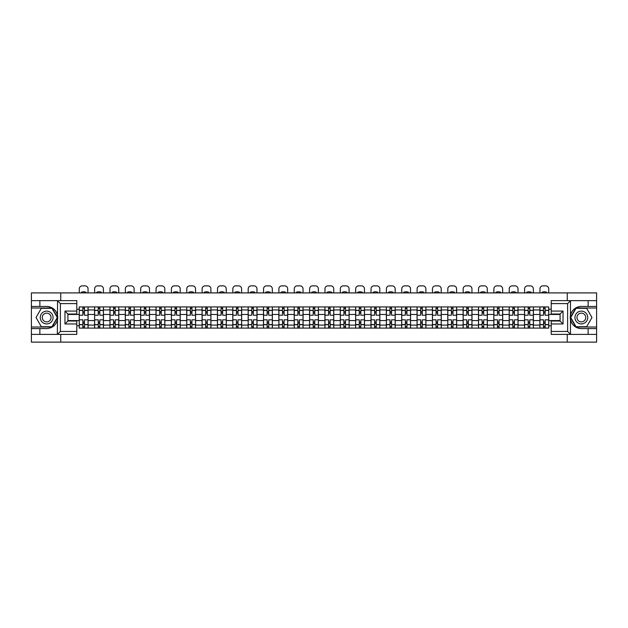 <?xml version="1.0" encoding="UTF-8"?>
<svg xmlns="http://www.w3.org/2000/svg" width="628" height="628" viewBox="0 0 628 628"><rect width="100%" height="100%" fill="white"/><g stroke="black" fill="none" stroke-linecap="round" stroke-linejoin="round"><path stroke-width="0.94" d="M76.781 303.591L60.39 303.591L57.344 300.639L76.781 300.639L76.781 314.024L67.918 314.024L67.918 321.01L76.781 321.01L76.781 334.402L57.344 334.402L57.525 315.374C55.994 309.847 52.375 306.872 46.66 306.448A11.076 11.076 0 0 1 57.525 319.66C55.994 325.186 52.375 328.161 46.66 328.593L31.4 328.593L31.4 342.127L596.6 342.127L596.6 308.018L575.86 308.018L570.373 317.517L575.86 327.015L596.6 327.015M581.34 306.448C575.625 306.872 572.006 309.847 570.475 315.374L570.475 319.66C572.006 325.186 575.625 328.161 581.34 328.593A11.076 11.076 0 0 1 570.271 317.517A11.076 11.076 0 0 1 581.34 306.448L596.6 306.448L596.6 292.907L31.4 292.907L31.4 327.015L52.14 327.015L57.627 317.517L52.14 308.018L31.4 308.018M94.593 328.099L94.593 309.942L88.101 309.942L88.101 328.099M88.101 309.942L88.101 306.935M94.593 309.942L94.593 306.935M103.455 306.935L103.455 328.099M109.947 328.099L109.947 306.935M118.81 306.935L118.81 328.099M125.302 328.099L125.302 306.935M134.164 306.935L134.164 328.099M140.656 328.099L140.656 306.935M149.519 306.935L149.519 328.099M156.019 328.099L156.019 306.935M164.874 306.935L164.874 328.099M171.373 328.099L171.373 306.935M180.228 306.935L180.228 328.099M186.728 328.099L186.728 306.935M195.583 306.935L195.583 328.099M202.083 328.099L202.083 306.935M210.937 306.935L210.937 328.099M217.437 328.099L217.437 306.935M226.3 306.935L226.3 328.099M232.792 328.099L232.792 306.935M241.654 306.935L241.654 328.099M248.146 328.099L248.146 306.935M257.009 306.935L257.009 328.099M263.501 328.099L263.501 306.935M272.364 306.935L272.364 328.099M278.863 328.099L278.863 306.935M287.718 306.935L287.718 328.099M294.218 328.099L294.218 306.935M303.073 306.935L303.073 328.099M309.573 328.099L309.573 306.935M318.427 306.935L318.427 328.099M324.927 328.099L324.927 306.935M333.782 306.935L333.782 328.099M340.282 328.099L340.282 306.935M349.137 306.935L349.137 328.099M355.636 328.099L355.636 306.935M364.499 306.935L364.499 328.099M370.991 328.099L370.991 306.935M379.854 306.935L379.854 328.099M386.346 328.099L386.346 306.935M395.208 306.935L395.208 328.099M401.7 328.099L401.7 306.935M410.563 306.935L410.563 328.099M417.063 328.099L417.063 306.935M425.917 306.935L425.917 328.099M432.417 328.099L432.417 306.935M441.272 306.935L441.272 328.099M447.772 328.099L447.772 306.935M456.627 306.935L456.627 328.099M463.126 328.099L463.126 306.935M471.981 306.935L471.981 328.099M478.481 328.099L478.481 306.935M487.344 306.935L487.344 328.099M493.836 328.099L493.836 306.935M502.698 306.935L502.698 328.099M509.19 328.099L509.19 306.935M518.053 306.935L518.053 328.099M524.545 328.099L524.545 306.935M533.408 306.935L533.408 328.099M539.899 328.099L539.899 306.935M539.899 320.57L533.408 320.57M524.545 320.57L518.053 320.57M509.19 320.57L502.698 320.57M493.836 320.57L487.344 320.57M478.481 320.57L471.981 320.57M463.126 320.57L456.627 320.57M447.772 320.57L441.272 320.57M432.417 320.57L425.917 320.57M417.063 320.57L410.563 320.57M401.7 320.57L395.208 320.57M386.346 320.57L379.854 320.57M370.991 320.57L364.499 320.57M355.636 320.57L349.137 320.57M340.282 320.57L333.782 320.57M324.927 320.57L318.427 320.57M309.573 320.57L303.073 320.57M294.218 320.57L287.718 320.57M278.863 320.57L272.364 320.57M263.501 320.57L257.009 320.57M248.146 320.57L241.654 320.57M232.792 320.57L226.3 320.57M217.437 320.57L210.937 320.57M202.083 320.57L195.583 320.57M186.728 320.57L180.228 320.57M171.373 320.57L164.874 320.57M156.019 320.57L149.519 320.57M140.656 320.57L134.164 320.57M125.302 320.57L118.81 320.57M109.947 320.57L103.455 320.57M94.593 320.57L88.101 320.57M539.899 314.471L533.408 314.471M524.545 314.471L518.053 314.471M509.19 314.471L502.698 314.471M493.836 314.471L487.344 314.471M478.481 314.471L471.981 314.471M463.126 314.471L456.627 314.471M447.772 314.471L441.272 314.471M432.417 314.471L425.917 314.471M417.063 314.471L410.563 314.471M401.7 314.471L395.208 314.471M386.346 314.471L379.854 314.471M370.991 314.471L364.499 314.471M355.636 314.471L349.137 314.471M340.282 314.471L333.782 314.471M324.927 314.471L318.427 314.471M309.573 314.471L303.073 314.471M294.218 314.471L287.718 314.471M278.863 314.471L272.364 314.471M263.501 314.471L257.009 314.471M248.146 314.471L241.654 314.471M232.792 314.471L226.3 314.471M217.437 314.471L210.937 314.471M202.083 314.471L195.583 314.471M186.728 314.471L180.228 314.471M171.373 314.471L164.874 314.471M156.019 314.471L149.519 314.471M140.656 314.471L134.164 314.471M125.302 314.471L118.81 314.471M109.947 314.471L103.455 314.471M94.593 314.471L88.101 314.471M67.918 320.57L79.238 320.57L79.238 314.471L67.918 314.471M76.781 309.251L79.238 309.251L79.238 314.471M560.082 314.471L548.762 314.471L548.762 306.935L79.238 306.935L79.238 309.251M548.762 309.251L551.219 309.251M551.219 325.791L548.762 325.791L548.762 320.57L560.082 320.57M79.238 320.57L79.238 328.099L548.762 328.099L548.762 325.791M79.238 325.791L76.781 325.791M567.265 342.127L567.265 334.402M567.265 300.639L567.265 292.907M60.735 342.127L60.735 334.402M60.735 300.639L60.735 292.907M548.762 314.471L548.762 320.57M84.458 326.623L82.88 326.623M82.88 308.411L84.458 308.411M99.813 326.623L98.235 326.623M98.235 308.411L99.813 308.411M115.167 326.623L113.59 326.623M113.59 308.411L115.167 308.411M130.522 326.623L128.944 326.623M128.944 308.411L130.522 308.411M145.877 326.623L144.299 326.623M144.299 308.411L145.877 308.411M161.231 326.623L159.661 326.623M159.661 308.411L161.231 308.411M176.586 326.623L175.016 326.623M175.016 308.411L176.586 308.411M191.94 326.623L190.37 326.623M190.37 308.411L191.94 308.411M207.303 326.623L205.725 326.623M205.725 308.411L207.303 308.411M222.657 326.623L221.08 326.623M221.08 308.411L222.657 308.411M238.012 326.623L236.434 326.623M236.434 308.411L238.012 308.411M253.367 326.623L251.789 326.623M251.789 308.411L253.367 308.411M268.721 326.623L267.143 326.623M267.143 308.411L268.721 308.411M284.076 326.623L282.498 326.623M282.498 308.411L284.076 308.411M299.43 326.623L297.86 326.623M297.86 308.411L299.43 308.411M314.785 326.623L313.215 326.623M313.215 308.411L314.785 308.411M330.14 326.623L328.57 326.623M328.57 308.411L330.14 308.411M345.502 326.623L343.924 326.623M343.924 308.411L345.502 308.411M360.857 326.623L359.279 326.623M359.279 308.411L360.857 308.411M376.211 326.623L374.633 326.623M374.633 308.411L376.211 308.411M391.566 326.623L389.988 326.623M389.988 308.411L391.566 308.411M406.92 326.623L405.343 326.623M405.343 308.411L406.92 308.411M422.275 326.623L420.697 326.623M420.697 308.411L422.275 308.411M437.63 326.623L436.06 326.623M436.06 308.411L437.63 308.411M452.984 326.623L451.414 326.623M451.414 308.411L452.984 308.411M468.339 326.623L466.769 326.623M466.769 308.411L468.339 308.411M483.701 326.623L482.123 326.623M482.123 308.411L483.701 308.411M499.056 326.623L497.478 326.623M497.478 308.411L499.056 308.411M514.41 326.623L512.833 326.623M512.833 308.411L514.41 308.411M529.765 326.623L528.187 326.623M528.187 308.411L529.765 308.411M545.12 326.623L543.542 326.623M543.542 308.411L545.12 308.411M88.046 328.099L88.046 315.209L84.458 315.209L84.458 306.935M82.88 306.935L82.88 315.209L79.285 315.209L79.285 306.935M88.046 315.209L88.046 306.935M79.285 328.099L79.285 319.833L82.88 319.833L82.88 328.099M84.458 328.099L84.458 319.833L88.046 319.833M82.88 313.042L84.458 313.042M79.285 319.833L79.285 315.209M84.458 321.999L82.88 321.999M84.458 326.819L82.88 326.819M82.88 323.279L84.458 323.279M84.458 311.763L82.88 311.763M82.88 308.215L84.458 308.215M88.046 292.907L88.046 288.825A2.952 2.952 0 0 0 85.094 285.873L82.237 285.873A2.952 2.952 0 0 0 79.285 288.825L79.285 292.907M81.404 292.907L81.404 292.216A6.099 6.099 0 0 1 85.934 292.216L85.934 292.907M39.862 328.593L39.862 334.402L31.4 334.402M57.344 334.402L39.862 334.402M31.4 328.593L31.4 327.015M57.344 300.639L39.862 300.639L39.862 306.448L31.4 306.448M39.862 300.639L31.4 300.639M46.66 306.448L39.862 306.448M67.918 314.024L64.967 311.072L76.781 311.072M76.781 323.969L64.967 323.969L67.918 321.01M57.525 334.316L60.39 331.451L76.781 331.451M570.656 300.639L567.61 303.591L551.219 303.591L551.219 300.639L596.6 300.639M588.138 306.448L588.138 300.639M551.219 331.451L567.61 331.451L570.656 334.402L551.219 334.402L551.219 321.01L560.082 321.01L560.082 314.024L551.219 314.024L551.219 303.591M596.6 306.448L596.6 308.018M570.656 334.402L588.138 334.402L588.138 328.593L596.6 328.593M588.138 334.402L596.6 334.402M581.34 328.593L588.138 328.593M560.082 321.01L563.033 323.969L551.219 323.969M551.219 311.072L563.033 311.072L560.082 314.024M40.263 317.517A6.398 6.398 0 0 0 46.66 323.915A6.398 6.398 0 0 0 53.058 317.517A6.398 6.398 0 0 0 46.66 311.119A6.398 6.398 0 0 0 40.263 317.517M42.28 317.517A4.38 4.38 0 0 0 46.66 321.897A4.38 4.38 0 0 0 51.041 317.517A4.38 4.38 0 0 0 46.66 313.137A4.38 4.38 0 0 0 42.28 317.517M51.967 308.317L57.281 317.517L51.967 326.725L41.346 326.725L36.032 317.517L41.346 308.317L51.967 308.317M574.942 317.517A6.398 6.398 0 0 0 581.34 323.915A6.398 6.398 0 0 0 587.737 317.517A6.398 6.398 0 0 0 581.34 311.119A6.398 6.398 0 0 0 574.942 317.517M576.959 317.517A4.38 4.38 0 0 0 581.34 321.897A4.38 4.38 0 0 0 585.72 317.517A4.38 4.38 0 0 0 581.34 313.137A4.38 4.38 0 0 0 576.959 317.517M586.654 308.317L591.969 317.517L586.654 326.725L576.033 326.725L570.719 317.517L576.033 308.317L586.654 308.317M103.4 328.099L103.4 315.209L99.813 315.209L99.813 306.935M98.235 306.935L98.235 315.209L94.64 315.209L94.64 306.935M103.4 315.209L103.4 306.935M94.64 328.099L94.64 319.833L98.235 319.833L98.235 328.099M99.813 328.099L99.813 319.833L103.4 319.833M98.235 313.042L99.813 313.042M94.64 319.833L94.64 315.209M99.813 321.999L98.235 321.999M99.813 326.819L98.235 326.819M98.235 323.279L99.813 323.279M99.813 311.763L98.235 311.763M98.235 308.215L99.813 308.215M103.4 292.907L103.4 288.825A2.952 2.952 0 0 0 100.449 285.873L97.599 285.873A2.952 2.952 0 0 0 94.64 288.825L94.64 292.907M96.759 292.907L96.759 292.216A6.099 6.099 0 0 1 101.289 292.216L101.289 292.907M118.763 328.099L118.763 315.209L115.167 315.209L115.167 306.935M113.59 306.935L113.59 315.209L110.002 315.209L110.002 306.935M118.763 315.209L118.763 306.935M110.002 328.099L110.002 319.833L113.59 319.833L113.59 328.099M115.167 328.099L115.167 319.833L118.763 319.833M113.59 313.042L115.167 313.042M110.002 319.833L110.002 315.209M115.167 321.999L113.59 321.999M115.167 326.819L113.59 326.819M113.59 323.279L115.167 323.279M115.167 311.763L113.59 311.763M113.59 308.215L115.167 308.215M118.763 292.907L118.763 288.825A2.952 2.952 0 0 0 115.803 285.873L112.954 285.873A2.952 2.952 0 0 0 110.002 288.825L110.002 292.907M112.114 292.907L112.114 292.216A6.099 6.099 0 0 1 116.643 292.216L116.643 292.907M134.117 328.099L134.117 315.209L130.522 315.209L130.522 306.935M128.944 306.935L128.944 315.209L125.357 315.209L125.357 306.935M134.117 315.209L134.117 306.935M125.357 328.099L125.357 319.833L128.944 319.833L128.944 328.099M130.522 328.099L130.522 319.833L134.117 319.833M128.944 313.042L130.522 313.042M125.357 319.833L125.357 315.209M130.522 321.999L128.944 321.999M130.522 326.819L128.944 326.819M128.944 323.279L130.522 323.279M130.522 311.763L128.944 311.763M128.944 308.215L130.522 308.215M134.117 292.907L134.117 288.825A2.952 2.952 0 0 0 131.158 285.873L128.308 285.873A2.952 2.952 0 0 0 125.357 288.825L125.357 292.907M127.468 292.907L127.468 292.216A6.099 6.099 0 0 1 131.998 292.216L131.998 292.907M149.472 328.099L149.472 315.209L145.877 315.209L145.877 306.935M144.299 306.935L144.299 315.209L140.711 315.209L140.711 306.935M149.472 315.209L149.472 306.935M140.711 328.099L140.711 319.833L144.299 319.833L144.299 328.099M145.877 328.099L145.877 319.833L149.472 319.833M144.299 313.042L145.877 313.042M140.711 319.833L140.711 315.209M145.877 321.999L144.299 321.999M145.877 326.819L144.299 326.819M144.299 323.279L145.877 323.279M145.877 311.763L144.299 311.763M144.299 308.215L145.877 308.215M149.472 292.907L149.472 288.825A2.952 2.952 0 0 0 146.52 285.873L143.663 285.873A2.952 2.952 0 0 0 140.711 288.825L140.711 292.907M142.823 292.907L142.823 292.216A6.099 6.099 0 0 1 147.352 292.216L147.352 292.907M164.826 328.099L164.826 315.209L161.231 315.209L161.231 306.935M159.661 306.935L159.661 315.209L156.066 315.209L156.066 306.935M164.826 315.209L164.826 306.935M156.066 328.099L156.066 319.833L159.661 319.833L159.661 328.099M161.231 328.099L161.231 319.833L164.826 319.833M159.661 313.042L161.231 313.042M156.066 319.833L156.066 315.209M161.231 321.999L159.661 321.999M161.231 326.819L159.661 326.819M159.661 323.279L161.231 323.279M161.231 311.763L159.661 311.763M159.661 308.215L161.231 308.215M164.826 292.907L164.826 288.825A2.952 2.952 0 0 0 161.875 285.873L159.017 285.873A2.952 2.952 0 0 0 156.066 288.825L156.066 292.907M158.178 292.907L158.178 292.216A6.099 6.099 0 0 1 162.707 292.216L162.707 292.907M180.181 328.099L180.181 315.209L176.586 315.209L176.586 306.935M175.016 306.935L175.016 315.209L171.42 315.209L171.42 306.935M180.181 315.209L180.181 306.935M171.42 328.099L171.42 319.833L175.016 319.833L175.016 328.099M176.586 328.099L176.586 319.833L180.181 319.833M175.016 313.042L176.586 313.042M171.42 319.833L171.42 315.209M176.586 321.999L175.016 321.999M176.586 326.819L175.016 326.819M175.016 323.279L176.586 323.279M176.586 311.763L175.016 311.763M175.016 308.215L176.586 308.215M180.181 292.907L180.181 288.825A2.952 2.952 0 0 0 177.229 285.873L174.372 285.873A2.952 2.952 0 0 0 171.42 288.825L171.42 292.907M173.54 292.907L173.54 292.216A6.099 6.099 0 0 1 178.062 292.216L178.062 292.907M195.536 328.099L195.536 315.209L191.94 315.209L191.94 306.935M190.37 306.935L190.37 315.209L186.775 315.209L186.775 306.935M195.536 315.209L195.536 306.935M186.775 328.099L186.775 319.833L190.37 319.833L190.37 328.099M191.94 328.099L191.94 319.833L195.536 319.833M190.37 313.042L191.94 313.042M186.775 319.833L186.775 315.209M191.94 321.999L190.37 321.999M191.94 326.819L190.37 326.819M190.37 323.279L191.94 323.279M191.94 311.763L190.37 311.763M190.37 308.215L191.94 308.215M195.536 292.907L195.536 288.825A2.952 2.952 0 0 0 192.584 285.873L189.727 285.873A2.952 2.952 0 0 0 186.775 288.825L186.775 292.907M188.895 292.907L188.895 292.216A6.099 6.099 0 0 1 193.416 292.216L193.416 292.907M210.89 328.099L210.89 315.209L207.303 315.209L207.303 306.935M205.725 306.935L205.725 315.209L202.13 315.209L202.13 306.935M210.89 315.209L210.89 306.935M202.13 328.099L202.13 319.833L205.725 319.833L205.725 328.099M207.303 328.099L207.303 319.833L210.89 319.833M205.725 313.042L207.303 313.042M202.13 319.833L202.13 315.209M207.303 321.999L205.725 321.999M207.303 326.819L205.725 326.819M205.725 323.279L207.303 323.279M207.303 311.763L205.725 311.763M205.725 308.215L207.303 308.215M210.89 292.907L210.89 288.825A2.952 2.952 0 0 0 207.939 285.873L205.081 285.873A2.952 2.952 0 0 0 202.13 288.825L202.13 292.907M204.249 292.907L204.249 292.216A6.099 6.099 0 0 1 208.779 292.216L208.779 292.907M226.245 328.099L226.245 315.209L222.657 315.209L222.657 306.935M221.08 306.935L221.08 315.209L217.484 315.209L217.484 306.935M226.245 315.209L226.245 306.935M217.484 328.099L217.484 319.833L221.08 319.833L221.08 328.099M222.657 328.099L222.657 319.833L226.245 319.833M221.08 313.042L222.657 313.042M217.484 319.833L217.484 315.209M222.657 321.999L221.08 321.999M222.657 326.819L221.08 326.819M221.08 323.279L222.657 323.279M222.657 311.763L221.08 311.763M221.08 308.215L222.657 308.215M226.245 292.907L226.245 288.825A2.952 2.952 0 0 0 223.293 285.873L220.444 285.873A2.952 2.952 0 0 0 217.484 288.825L217.484 292.907M219.604 292.907L219.604 292.216A6.099 6.099 0 0 1 224.133 292.216L224.133 292.907M241.599 328.099L241.599 315.209L238.012 315.209L238.012 306.935M236.434 306.935L236.434 315.209L232.839 315.209L232.839 306.935M241.599 315.209L241.599 306.935M232.839 328.099L232.839 319.833L236.434 319.833L236.434 328.099M238.012 328.099L238.012 319.833L241.599 319.833M236.434 313.042L238.012 313.042M232.839 319.833L232.839 315.209M238.012 321.999L236.434 321.999M238.012 326.819L236.434 326.819M236.434 323.279L238.012 323.279M238.012 311.763L236.434 311.763M236.434 308.215L238.012 308.215M241.599 292.907L241.599 288.825A2.952 2.952 0 0 0 238.648 285.873L235.798 285.873A2.952 2.952 0 0 0 232.839 288.825L232.839 292.907M234.958 292.907L234.958 292.216A6.099 6.099 0 0 1 239.488 292.216L239.488 292.907M256.962 328.099L256.962 315.209L253.367 315.209L253.367 306.935M251.789 306.935L251.789 315.209L248.201 315.209L248.201 306.935M256.962 315.209L256.962 306.935M248.201 328.099L248.201 319.833L251.789 319.833L251.789 328.099M253.367 328.099L253.367 319.833L256.962 319.833M251.789 313.042L253.367 313.042M248.201 319.833L248.201 315.209M253.367 321.999L251.789 321.999M253.367 326.819L251.789 326.819M251.789 323.279L253.367 323.279M253.367 311.763L251.789 311.763M251.789 308.215L253.367 308.215M256.962 292.907L256.962 288.825A2.952 2.952 0 0 0 254.002 285.873L251.153 285.873A2.952 2.952 0 0 0 248.201 288.825L248.201 292.907M250.313 292.907L250.313 292.216A6.099 6.099 0 0 1 254.842 292.216L254.842 292.907M272.317 328.099L272.317 315.209L268.721 315.209L268.721 306.935M267.143 306.935L267.143 315.209L263.556 315.209L263.556 306.935M272.317 315.209L272.317 306.935M263.556 328.099L263.556 319.833L267.143 319.833L267.143 328.099M268.721 328.099L268.721 319.833L272.317 319.833M267.143 313.042L268.721 313.042M263.556 319.833L263.556 315.209M268.721 321.999L267.143 321.999M268.721 326.819L267.143 326.819M267.143 323.279L268.721 323.279M268.721 311.763L267.143 311.763M267.143 308.215L268.721 308.215M272.317 292.907L272.317 288.825A2.952 2.952 0 0 0 269.357 285.873L266.507 285.873A2.952 2.952 0 0 0 263.556 288.825L263.556 292.907M265.668 292.907L265.668 292.216A6.099 6.099 0 0 1 270.197 292.216L270.197 292.907M287.671 328.099L287.671 315.209L284.076 315.209L284.076 306.935M282.498 306.935L282.498 315.209L278.911 315.209L278.911 306.935M287.671 315.209L287.671 306.935M278.911 328.099L278.911 319.833L282.498 319.833L282.498 328.099M284.076 328.099L284.076 319.833L287.671 319.833M282.498 313.042L284.076 313.042M278.911 319.833L278.911 315.209M284.076 321.999L282.498 321.999M284.076 326.819L282.498 326.819M282.498 323.279L284.076 323.279M284.076 311.763L282.498 311.763M282.498 308.215L284.076 308.215M287.671 292.907L287.671 288.825A2.952 2.952 0 0 0 284.719 285.873L281.862 285.873A2.952 2.952 0 0 0 278.911 288.825L278.911 292.907M281.022 292.907L281.022 292.216A6.099 6.099 0 0 1 285.552 292.216L285.552 292.907M303.026 328.099L303.026 315.209L299.43 315.209L299.43 306.935M297.86 306.935L297.86 315.209L294.265 315.209L294.265 306.935M303.026 315.209L303.026 306.935M294.265 328.099L294.265 319.833L297.86 319.833L297.86 328.099M299.43 328.099L299.43 319.833L303.026 319.833M297.86 313.042L299.43 313.042M294.265 319.833L294.265 315.209M299.43 321.999L297.86 321.999M299.43 326.819L297.86 326.819M297.86 323.279L299.43 323.279M299.43 311.763L297.86 311.763M297.86 308.215L299.43 308.215M303.026 292.907L303.026 288.825A2.952 2.952 0 0 0 300.074 285.873L297.217 285.873A2.952 2.952 0 0 0 294.265 288.825L294.265 292.907M296.377 292.907L296.377 292.216A6.099 6.099 0 0 1 300.906 292.216L300.906 292.907M318.38 328.099L318.38 315.209L314.785 315.209L314.785 306.935M313.215 306.935L313.215 315.209L309.62 315.209L309.62 306.935M318.38 315.209L318.38 306.935M309.62 328.099L309.62 319.833L313.215 319.833L313.215 328.099M314.785 328.099L314.785 319.833L318.38 319.833M313.215 313.042L314.785 313.042M309.62 319.833L309.62 315.209M314.785 321.999L313.215 321.999M314.785 326.819L313.215 326.819M313.215 323.279L314.785 323.279M314.785 311.763L313.215 311.763M313.215 308.215L314.785 308.215M318.38 292.907L318.38 288.825A2.952 2.952 0 0 0 315.429 285.873L312.571 285.873A2.952 2.952 0 0 0 309.62 288.825L309.62 292.907M311.739 292.907L311.739 292.216A6.099 6.099 0 0 1 316.261 292.216L316.261 292.907M333.735 328.099L333.735 315.209L330.14 315.209L330.14 306.935M328.57 306.935L328.57 315.209L324.974 315.209L324.974 306.935M333.735 315.209L333.735 306.935M324.974 328.099L324.974 319.833L328.57 319.833L328.57 328.099M330.14 328.099L330.14 319.833L333.735 319.833M328.57 313.042L330.14 313.042M324.974 319.833L324.974 315.209M330.14 321.999L328.57 321.999M330.14 326.819L328.57 326.819M328.57 323.279L330.14 323.279M330.14 311.763L328.57 311.763M328.57 308.215L330.14 308.215M333.735 292.907L333.735 288.825A2.952 2.952 0 0 0 330.783 285.873L327.926 285.873A2.952 2.952 0 0 0 324.974 288.825L324.974 292.907M327.094 292.907L327.094 292.216A6.099 6.099 0 0 1 331.623 292.216L331.623 292.907M349.089 328.099L349.089 315.209L345.502 315.209L345.502 306.935M343.924 306.935L343.924 315.209L340.329 315.209L340.329 306.935M349.089 315.209L349.089 306.935M340.329 328.099L340.329 319.833L343.924 319.833L343.924 328.099M345.502 328.099L345.502 319.833L349.089 319.833M343.924 313.042L345.502 313.042M340.329 319.833L340.329 315.209M345.502 321.999L343.924 321.999M345.502 326.819L343.924 326.819M343.924 323.279L345.502 323.279M345.502 311.763L343.924 311.763M343.924 308.215L345.502 308.215M349.089 292.907L349.089 288.825A2.952 2.952 0 0 0 346.138 285.873L343.281 285.873A2.952 2.952 0 0 0 340.329 288.825L340.329 292.907M342.448 292.907L342.448 292.216A6.099 6.099 0 0 1 346.978 292.216L346.978 292.907M364.444 328.099L364.444 315.209L360.857 315.209L360.857 306.935M359.279 306.935L359.279 315.209L355.684 315.209L355.684 306.935M364.444 315.209L364.444 306.935M355.684 328.099L355.684 319.833L359.279 319.833L359.279 328.099M360.857 328.099L360.857 319.833L364.444 319.833M359.279 313.042L360.857 313.042M355.684 319.833L355.684 315.209M360.857 321.999L359.279 321.999M360.857 326.819L359.279 326.819M359.279 323.279L360.857 323.279M360.857 311.763L359.279 311.763M359.279 308.215L360.857 308.215M364.444 292.907L364.444 288.825A2.952 2.952 0 0 0 361.493 285.873L358.643 285.873A2.952 2.952 0 0 0 355.684 288.825L355.684 292.907M357.803 292.907L357.803 292.216A6.099 6.099 0 0 1 362.332 292.216L362.332 292.907M379.799 328.099L379.799 315.209L376.211 315.209L376.211 306.935M374.633 306.935L374.633 315.209L371.038 315.209L371.038 306.935M379.799 315.209L379.799 306.935M371.038 328.099L371.038 319.833L374.633 319.833L374.633 328.099M376.211 328.099L376.211 319.833L379.799 319.833M374.633 313.042L376.211 313.042M371.038 319.833L371.038 315.209M376.211 321.999L374.633 321.999M376.211 326.819L374.633 326.819M374.633 323.279L376.211 323.279M376.211 311.763L374.633 311.763M374.633 308.215L376.211 308.215M379.799 292.907L379.799 288.825A2.952 2.952 0 0 0 376.847 285.873L373.998 285.873A2.952 2.952 0 0 0 371.038 288.825L371.038 292.907M373.158 292.907L373.158 292.216A6.099 6.099 0 0 1 377.687 292.216L377.687 292.907M395.161 328.099L395.161 315.209L391.566 315.209L391.566 306.935M389.988 306.935L389.988 315.209L386.401 315.209L386.401 306.935M395.161 315.209L395.161 306.935M386.401 328.099L386.401 319.833L389.988 319.833L389.988 328.099M391.566 328.099L391.566 319.833L395.161 319.833M389.988 313.042L391.566 313.042M386.401 319.833L386.401 315.209M391.566 321.999L389.988 321.999M391.566 326.819L389.988 326.819M389.988 323.279L391.566 323.279M391.566 311.763L389.988 311.763M389.988 308.215L391.566 308.215M395.161 292.907L395.161 288.825A2.952 2.952 0 0 0 392.202 285.873L389.352 285.873A2.952 2.952 0 0 0 386.401 288.825L386.401 292.907M388.512 292.907L388.512 292.216A6.099 6.099 0 0 1 393.042 292.216L393.042 292.907M410.516 328.099L410.516 315.209L406.92 315.209L406.92 306.935M405.343 306.935L405.343 315.209L401.755 315.209L401.755 306.935M410.516 315.209L410.516 306.935M401.755 328.099L401.755 319.833L405.343 319.833L405.343 328.099M406.92 328.099L406.92 319.833L410.516 319.833M405.343 313.042L406.92 313.042M401.755 319.833L401.755 315.209M406.92 321.999L405.343 321.999M406.92 326.819L405.343 326.819M405.343 323.279L406.92 323.279M406.92 311.763L405.343 311.763M405.343 308.215L406.92 308.215M410.516 292.907L410.516 288.825A2.952 2.952 0 0 0 407.556 285.873L404.707 285.873A2.952 2.952 0 0 0 401.755 288.825L401.755 292.907M403.867 292.907L403.867 292.216A6.099 6.099 0 0 1 408.396 292.216L408.396 292.907M425.87 328.099L425.87 315.209L422.275 315.209L422.275 306.935M420.697 306.935L420.697 315.209L417.11 315.209L417.11 306.935M425.87 315.209L425.87 306.935M417.11 328.099L417.11 319.833L420.697 319.833L420.697 328.099M422.275 328.099L422.275 319.833L425.87 319.833M420.697 313.042L422.275 313.042M417.11 319.833L417.11 315.209M422.275 321.999L420.697 321.999M422.275 326.819L420.697 326.819M420.697 323.279L422.275 323.279M422.275 311.763L420.697 311.763M420.697 308.215L422.275 308.215M425.87 292.907L425.87 288.825A2.952 2.952 0 0 0 422.919 285.873L420.061 285.873A2.952 2.952 0 0 0 417.11 288.825L417.11 292.907M419.221 292.907L419.221 292.216A6.099 6.099 0 0 1 423.751 292.216L423.751 292.907M441.225 328.099L441.225 315.209L437.63 315.209L437.63 306.935M436.06 306.935L436.06 315.209L432.464 315.209L432.464 306.935M441.225 315.209L441.225 306.935M432.464 328.099L432.464 319.833L436.06 319.833L436.06 328.099M437.63 328.099L437.63 319.833L441.225 319.833M436.06 313.042L437.63 313.042M432.464 319.833L432.464 315.209M437.63 321.999L436.06 321.999M437.63 326.819L436.06 326.819M436.06 323.279L437.63 323.279M437.63 311.763L436.06 311.763M436.06 308.215L437.63 308.215M441.225 292.907L441.225 288.825A2.952 2.952 0 0 0 438.273 285.873L435.416 285.873A2.952 2.952 0 0 0 432.464 288.825L432.464 292.907M434.584 292.907L434.584 292.216A6.099 6.099 0 0 1 439.105 292.216L439.105 292.907M456.58 328.099L456.58 315.209L452.984 315.209L452.984 306.935M451.414 306.935L451.414 315.209L447.819 315.209L447.819 306.935M456.58 315.209L456.58 306.935M447.819 328.099L447.819 319.833L451.414 319.833L451.414 328.099M452.984 328.099L452.984 319.833L456.58 319.833M451.414 313.042L452.984 313.042M447.819 319.833L447.819 315.209M452.984 321.999L451.414 321.999M452.984 326.819L451.414 326.819M451.414 323.279L452.984 323.279M452.984 311.763L451.414 311.763M451.414 308.215L452.984 308.215M456.58 292.907L456.58 288.825A2.952 2.952 0 0 0 453.628 285.873L450.771 285.873A2.952 2.952 0 0 0 447.819 288.825L447.819 292.907M449.938 292.907L449.938 292.216A6.099 6.099 0 0 1 454.46 292.216L454.46 292.907M471.934 328.099L471.934 315.209L468.339 315.209L468.339 306.935M466.769 306.935L466.769 315.209L463.174 315.209L463.174 306.935M471.934 315.209L471.934 306.935M463.174 328.099L463.174 319.833L466.769 319.833L466.769 328.099M468.339 328.099L468.339 319.833L471.934 319.833M466.769 313.042L468.339 313.042M463.174 319.833L463.174 315.209M468.339 321.999L466.769 321.999M468.339 326.819L466.769 326.819M466.769 323.279L468.339 323.279M468.339 311.763L466.769 311.763M466.769 308.215L468.339 308.215M471.934 292.907L471.934 288.825A2.952 2.952 0 0 0 468.983 285.873L466.125 285.873A2.952 2.952 0 0 0 463.174 288.825L463.174 292.907M465.293 292.907L465.293 292.216A6.099 6.099 0 0 1 469.822 292.216L469.822 292.907M487.289 328.099L487.289 315.209L483.701 315.209L483.701 306.935M482.123 306.935L482.123 315.209L478.528 315.209L478.528 306.935M487.289 315.209L487.289 306.935M478.528 328.099L478.528 319.833L482.123 319.833L482.123 328.099M483.701 328.099L483.701 319.833L487.289 319.833M482.123 313.042L483.701 313.042M478.528 319.833L478.528 315.209M483.701 321.999L482.123 321.999M483.701 326.819L482.123 326.819M482.123 323.279L483.701 323.279M483.701 311.763L482.123 311.763M482.123 308.215L483.701 308.215M487.289 292.907L487.289 288.825A2.952 2.952 0 0 0 484.337 285.873L481.48 285.873A2.952 2.952 0 0 0 478.528 288.825L478.528 292.907M480.648 292.907L480.648 292.216A6.099 6.099 0 0 1 485.177 292.216L485.177 292.907M502.643 328.099L502.643 315.209L499.056 315.209L499.056 306.935M497.478 306.935L497.478 315.209L493.883 315.209L493.883 306.935M502.643 315.209L502.643 306.935M493.883 328.099L493.883 319.833L497.478 319.833L497.478 328.099M499.056 328.099L499.056 319.833L502.643 319.833M497.478 313.042L499.056 313.042M493.883 319.833L493.883 315.209M499.056 321.999L497.478 321.999M499.056 326.819L497.478 326.819M497.478 323.279L499.056 323.279M499.056 311.763L497.478 311.763M497.478 308.215L499.056 308.215M502.643 292.907L502.643 288.825A2.952 2.952 0 0 0 499.692 285.873L496.842 285.873A2.952 2.952 0 0 0 493.883 288.825L493.883 292.907M496.002 292.907L496.002 292.216A6.099 6.099 0 0 1 500.532 292.216L500.532 292.907M517.998 328.099L517.998 315.209L514.41 315.209L514.41 306.935M512.833 306.935L512.833 315.209L509.237 315.209L509.237 306.935M517.998 315.209L517.998 306.935M509.237 328.099L509.237 319.833L512.833 319.833L512.833 328.099M514.41 328.099L514.41 319.833L517.998 319.833M512.833 313.042L514.41 313.042M509.237 319.833L509.237 315.209M514.41 321.999L512.833 321.999M514.41 326.819L512.833 326.819M512.833 323.279L514.41 323.279M514.41 311.763L512.833 311.763M512.833 308.215L514.41 308.215M517.998 292.907L517.998 288.825A2.952 2.952 0 0 0 515.046 285.873L512.197 285.873A2.952 2.952 0 0 0 509.237 288.825L509.237 292.907M511.357 292.907L511.357 292.216A6.099 6.099 0 0 1 515.886 292.216L515.886 292.907M533.36 328.099L533.36 315.209L529.765 315.209L529.765 306.935M528.187 306.935L528.187 315.209L524.6 315.209L524.6 306.935M533.36 315.209L533.36 306.935M524.6 328.099L524.6 319.833L528.187 319.833L528.187 328.099M529.765 328.099L529.765 319.833L533.36 319.833M528.187 313.042L529.765 313.042M524.6 319.833L524.6 315.209M529.765 321.999L528.187 321.999M529.765 326.819L528.187 326.819M528.187 323.279L529.765 323.279M529.765 311.763L528.187 311.763M528.187 308.215L529.765 308.215M533.36 292.907L533.36 288.825A2.952 2.952 0 0 0 530.401 285.873L527.551 285.873A2.952 2.952 0 0 0 524.6 288.825L524.6 292.907M526.711 292.907L526.711 292.216A6.099 6.099 0 0 1 531.241 292.216L531.241 292.907M548.715 328.099L548.715 315.209L545.12 315.209L545.12 306.935M543.542 306.935L543.542 315.209L539.954 315.209L539.954 306.935M548.715 315.209L548.715 306.935M539.954 328.099L539.954 319.833L543.542 319.833L543.542 328.099M545.12 328.099L545.12 319.833L548.715 319.833M543.542 313.042L545.12 313.042M539.954 319.833L539.954 315.209M545.12 321.999L543.542 321.999M545.12 326.819L543.542 326.819M543.542 323.279L545.12 323.279M545.12 311.763L543.542 311.763M543.542 308.215L545.12 308.215M548.715 292.907L548.715 288.825A2.952 2.952 0 0 0 545.763 285.873L542.906 285.873A2.952 2.952 0 0 0 539.954 288.825L539.954 292.907M542.066 292.907L542.066 292.216A6.099 6.099 0 0 1 546.596 292.216L546.596 292.907M524.545 309.942L518.053 309.942M509.19 309.942L502.698 309.942M493.836 309.942L487.344 309.942M478.481 309.942L471.981 309.942M463.126 309.942L456.627 309.942M447.772 309.942L441.272 309.942M432.417 309.942L425.917 309.942M417.063 309.942L410.563 309.942M401.7 309.942L395.208 309.942M386.346 309.942L379.854 309.942M370.991 309.942L364.499 309.942M355.636 309.942L349.137 309.942M340.282 309.942L333.782 309.942M324.927 309.942L318.427 309.942M309.573 309.942L303.073 309.942M294.218 309.942L287.718 309.942M278.863 309.942L272.364 309.942M263.501 309.942L257.009 309.942M248.146 309.942L241.654 309.942M232.792 309.942L226.3 309.942M217.437 309.942L210.937 309.942M202.083 309.942L195.583 309.942M186.728 309.942L180.228 309.942M171.373 309.942L164.874 309.942M156.019 309.942L149.519 309.942M140.656 309.942L134.164 309.942M125.302 309.942L118.81 309.942M109.947 309.942L103.455 309.942M539.899 309.942L533.408 309.942M524.545 325.1L518.053 325.1M509.19 325.1L502.698 325.1M493.836 325.1L487.344 325.1M478.481 325.1L471.981 325.1M463.126 325.1L456.627 325.1M447.772 325.1L441.272 325.1M432.417 325.1L425.917 325.1M417.063 325.1L410.563 325.1M401.7 325.1L395.208 325.1M386.346 325.1L379.854 325.1M370.991 325.1L364.499 325.1M355.636 325.1L349.137 325.1M340.282 325.1L333.782 325.1M324.927 325.1L318.427 325.1M309.573 325.1L303.073 325.1M294.218 325.1L287.718 325.1M278.863 325.1L272.364 325.1M263.501 325.1L257.009 325.1M248.146 325.1L241.654 325.1M232.792 325.1L226.3 325.1M217.437 325.1L210.937 325.1M202.083 325.1L195.583 325.1M186.728 325.1L180.228 325.1M171.373 325.1L164.874 325.1M156.019 325.1L149.519 325.1M140.656 325.1L134.164 325.1M125.302 325.1L118.81 325.1M109.947 325.1L103.455 325.1M94.593 325.1L88.101 325.1M539.899 325.1L533.408 325.1M88.046 310.334L84.458 310.334M82.88 310.334L79.285 310.334M82.88 310.468L79.285 310.468M82.88 324.574L79.285 324.574M82.88 324.707L79.285 324.707M88.046 324.707L84.458 324.707M88.046 310.468L84.458 310.468M88.046 324.574L84.458 324.574M57.525 315.374L57.525 300.726M60.39 303.591L60.39 331.451M64.967 323.969L64.967 311.072M570.475 300.726L570.475 315.374M570.475 319.66L570.475 334.316M567.61 331.451L567.61 303.591M563.033 311.072L563.033 323.969M103.4 310.334L99.813 310.334M98.235 310.334L94.64 310.334M98.235 310.468L94.64 310.468M98.235 324.574L94.64 324.574M98.235 324.707L94.64 324.707M103.4 324.707L99.813 324.707M103.4 310.468L99.813 310.468M103.4 324.574L99.813 324.574M118.763 310.334L115.167 310.334M113.59 310.334L110.002 310.334M113.59 310.468L110.002 310.468M113.59 324.574L110.002 324.574M113.59 324.707L110.002 324.707M118.763 324.707L115.167 324.707M118.763 310.468L115.167 310.468M118.763 324.574L115.167 324.574M134.117 310.334L130.522 310.334M128.944 310.334L125.357 310.334M128.944 310.468L125.357 310.468M128.944 324.574L125.357 324.574M128.944 324.707L125.357 324.707M134.117 324.707L130.522 324.707M134.117 310.468L130.522 310.468M134.117 324.574L130.522 324.574M149.472 310.334L145.877 310.334M144.299 310.334L140.711 310.334M144.299 310.468L140.711 310.468M144.299 324.574L140.711 324.574M144.299 324.707L140.711 324.707M149.472 324.707L145.877 324.707M149.472 310.468L145.877 310.468M149.472 324.574L145.877 324.574M164.826 310.334L161.231 310.334M159.661 310.334L156.066 310.334M159.661 310.468L156.066 310.468M159.661 324.574L156.066 324.574M159.661 324.707L156.066 324.707M164.826 324.707L161.231 324.707M164.826 310.468L161.231 310.468M164.826 324.574L161.231 324.574M180.181 310.334L176.586 310.334M175.016 310.334L171.42 310.334M175.016 310.468L171.42 310.468M175.016 324.574L171.42 324.574M175.016 324.707L171.42 324.707M180.181 324.707L176.586 324.707M180.181 310.468L176.586 310.468M180.181 324.574L176.586 324.574M195.536 310.334L191.94 310.334M190.37 310.334L186.775 310.334M190.37 310.468L186.775 310.468M190.37 324.574L186.775 324.574M190.37 324.707L186.775 324.707M195.536 324.707L191.94 324.707M195.536 310.468L191.94 310.468M195.536 324.574L191.94 324.574M210.89 310.334L207.303 310.334M205.725 310.334L202.13 310.334M205.725 310.468L202.13 310.468M205.725 324.574L202.13 324.574M205.725 324.707L202.13 324.707M210.89 324.707L207.303 324.707M210.89 310.468L207.303 310.468M210.89 324.574L207.303 324.574M226.245 310.334L222.657 310.334M221.08 310.334L217.484 310.334M221.08 310.468L217.484 310.468M221.08 324.574L217.484 324.574M221.08 324.707L217.484 324.707M226.245 324.707L222.657 324.707M226.245 310.468L222.657 310.468M226.245 324.574L222.657 324.574M241.599 310.334L238.012 310.334M236.434 310.334L232.839 310.334M236.434 310.468L232.839 310.468M236.434 324.574L232.839 324.574M236.434 324.707L232.839 324.707M241.599 324.707L238.012 324.707M241.599 310.468L238.012 310.468M241.599 324.574L238.012 324.574M256.962 310.334L253.367 310.334M251.789 310.334L248.201 310.334M251.789 310.468L248.201 310.468M251.789 324.574L248.201 324.574M251.789 324.707L248.201 324.707M256.962 324.707L253.367 324.707M256.962 310.468L253.367 310.468M256.962 324.574L253.367 324.574M272.317 310.334L268.721 310.334M267.143 310.334L263.556 310.334M267.143 310.468L263.556 310.468M267.143 324.574L263.556 324.574M267.143 324.707L263.556 324.707M272.317 324.707L268.721 324.707M272.317 310.468L268.721 310.468M272.317 324.574L268.721 324.574M287.671 310.334L284.076 310.334M282.498 310.334L278.911 310.334M282.498 310.468L278.911 310.468M282.498 324.574L278.911 324.574M282.498 324.707L278.911 324.707M287.671 324.707L284.076 324.707M287.671 310.468L284.076 310.468M287.671 324.574L284.076 324.574M303.026 310.334L299.43 310.334M297.86 310.334L294.265 310.334M297.86 310.468L294.265 310.468M297.86 324.574L294.265 324.574M297.86 324.707L294.265 324.707M303.026 324.707L299.43 324.707M303.026 310.468L299.43 310.468M303.026 324.574L299.43 324.574M318.38 310.334L314.785 310.334M313.215 310.334L309.62 310.334M313.215 310.468L309.62 310.468M313.215 324.574L309.62 324.574M313.215 324.707L309.62 324.707M318.38 324.707L314.785 324.707M318.38 310.468L314.785 310.468M318.38 324.574L314.785 324.574M333.735 310.334L330.14 310.334M328.57 310.334L324.974 310.334M328.57 310.468L324.974 310.468M328.57 324.574L324.974 324.574M328.57 324.707L324.974 324.707M333.735 324.707L330.14 324.707M333.735 310.468L330.14 310.468M333.735 324.574L330.14 324.574M349.089 310.334L345.502 310.334M343.924 310.334L340.329 310.334M343.924 310.468L340.329 310.468M343.924 324.574L340.329 324.574M343.924 324.707L340.329 324.707M349.089 324.707L345.502 324.707M349.089 310.468L345.502 310.468M349.089 324.574L345.502 324.574M364.444 310.334L360.857 310.334M359.279 310.334L355.684 310.334M359.279 310.468L355.684 310.468M359.279 324.574L355.684 324.574M359.279 324.707L355.684 324.707M364.444 324.707L360.857 324.707M364.444 310.468L360.857 310.468M364.444 324.574L360.857 324.574M379.799 310.334L376.211 310.334M374.633 310.334L371.038 310.334M374.633 310.468L371.038 310.468M374.633 324.574L371.038 324.574M374.633 324.707L371.038 324.707M379.799 324.707L376.211 324.707M379.799 310.468L376.211 310.468M379.799 324.574L376.211 324.574M395.161 310.334L391.566 310.334M389.988 310.334L386.401 310.334M389.988 310.468L386.401 310.468M389.988 324.574L386.401 324.574M389.988 324.707L386.401 324.707M395.161 324.707L391.566 324.707M395.161 310.468L391.566 310.468M395.161 324.574L391.566 324.574M410.516 310.334L406.92 310.334M405.343 310.334L401.755 310.334M405.343 310.468L401.755 310.468M405.343 324.574L401.755 324.574M405.343 324.707L401.755 324.707M410.516 324.707L406.92 324.707M410.516 310.468L406.92 310.468M410.516 324.574L406.92 324.574M425.87 310.334L422.275 310.334M420.697 310.334L417.11 310.334M420.697 310.468L417.11 310.468M420.697 324.574L417.11 324.574M420.697 324.707L417.11 324.707M425.87 324.707L422.275 324.707M425.87 310.468L422.275 310.468M425.87 324.574L422.275 324.574M441.225 310.334L437.63 310.334M436.06 310.334L432.464 310.334M436.06 310.468L432.464 310.468M436.06 324.574L432.464 324.574M436.06 324.707L432.464 324.707M441.225 324.707L437.63 324.707M441.225 310.468L437.63 310.468M441.225 324.574L437.63 324.574M456.58 310.334L452.984 310.334M451.414 310.334L447.819 310.334M451.414 310.468L447.819 310.468M451.414 324.574L447.819 324.574M451.414 324.707L447.819 324.707M456.58 324.707L452.984 324.707M456.58 310.468L452.984 310.468M456.58 324.574L452.984 324.574M471.934 310.334L468.339 310.334M466.769 310.334L463.174 310.334M466.769 310.468L463.174 310.468M466.769 324.574L463.174 324.574M466.769 324.707L463.174 324.707M471.934 324.707L468.339 324.707M471.934 310.468L468.339 310.468M471.934 324.574L468.339 324.574M487.289 310.334L483.701 310.334M482.123 310.334L478.528 310.334M482.123 310.468L478.528 310.468M482.123 324.574L478.528 324.574M482.123 324.707L478.528 324.707M487.289 324.707L483.701 324.707M487.289 310.468L483.701 310.468M487.289 324.574L483.701 324.574M502.643 310.334L499.056 310.334M497.478 310.334L493.883 310.334M497.478 310.468L493.883 310.468M497.478 324.574L493.883 324.574M497.478 324.707L493.883 324.707M502.643 324.707L499.056 324.707M502.643 310.468L499.056 310.468M502.643 324.574L499.056 324.574M517.998 310.334L514.41 310.334M512.833 310.334L509.237 310.334M512.833 310.468L509.237 310.468M512.833 324.574L509.237 324.574M512.833 324.707L509.237 324.707M517.998 324.707L514.41 324.707M517.998 310.468L514.41 310.468M517.998 324.574L514.41 324.574M533.36 310.334L529.765 310.334M528.187 310.334L524.6 310.334M528.187 310.468L524.6 310.468M528.187 324.574L524.6 324.574M528.187 324.707L524.6 324.707M533.36 324.707L529.765 324.707M533.36 310.468L529.765 310.468M533.36 324.574L529.765 324.574M548.715 310.334L545.12 310.334M543.542 310.334L539.954 310.334M543.542 310.468L539.954 310.468M543.542 324.574L539.954 324.574M543.542 324.707L539.954 324.707M548.715 324.707L545.12 324.707M548.715 310.468L545.12 310.468M548.715 324.574L545.12 324.574"/></g></svg>
